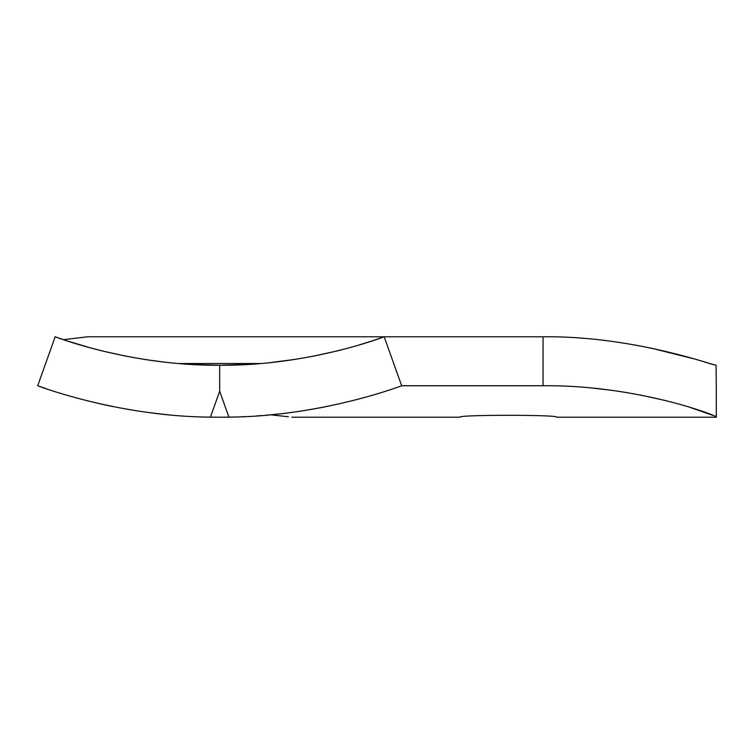 <?xml version="1.0" encoding="UTF-8"?>
<svg xmlns="http://www.w3.org/2000/svg" width="754" height="754" viewBox="0 0 754 754"><rect width="100%" height="100%" fill="white"/><g stroke="black" fill="none" stroke-linecap="round" stroke-linejoin="round"><path stroke-width="1.13" d="M220.008 417.216L228.914 417.141L219.668 391.232L210.432 417.141L219.668 417.216L210.281 417.132M156.578 413.531L149.273 412.627M148.632 412.542L163.477 414.295M191.167 364.418L218.886 365.247M373.145 340.572L384.182 336.784L87.794 336.784L63.477 339.668L55.165 336.784C52.535 335.747 128.416 365.944 219.668 365.247L248.547 364.389L220.696 365.247M229.668 417.122L236.652 416.953M256.794 415.944L261.11 415.633M261.836 415.577L256.445 415.963M245.352 416.604L241.176 416.792M716.3 417.141L716.3 391.232L716.3 417.141C719.646 416.434 637.347 384.794 543.059 385.737L401.646 385.737C404.389 384.757 323.532 416.378 228.914 417.141L228.556 417.141M228.914 417.141A541.674 541.674 0 0 1 210.432 417.141C116.257 416.434 34.948 384.794 37.7 385.737L46.013 388.621M168.632 414.804L163.769 414.323M157.548 413.644L151.988 412.975M148.934 412.579L148.34 412.504M147.492 412.381L143.741 411.873M113.043 406.613L99.764 403.776M88.029 400.977L86.917 400.694M66.277 395.039L65.749 394.889M265.257 415.294L270.714 414.804L288.377 416.764M372.9 395.096L363.899 397.66M352.523 400.676L352.005 400.808M325.728 406.736L311.713 409.337M280.092 413.833L270.714 414.804M291.855 417.216L460.025 417.216C457.047 414.662 559.77 414.662 556.791 417.216L716.3 417.216M593.926 388.253L609.911 390.091M640.429 395.021L666.291 400.723M688.242 406.764L713.161 415.463M252.081 364.173L222.571 365.238M220.149 365.247L211.827 365.181M192.261 364.474L191.704 364.446M190.8 364.389L188.453 364.248M168.095 362.523L166.568 362.354M163.034 361.958L144.608 359.46M168.161 362.523L169.132 362.627M269.536 362.702L295.86 359.281M312.844 356.303L337.161 350.94M338.018 350.723L347.226 348.339M357.698 345.389L371.976 340.959M219.668 391.232L219.668 365.247C310.544 365.992 386.887 335.766 384.182 336.784L401.646 385.737M63.477 339.668L65.749 340.422M67.36 340.949L90.697 347.952M92.77 348.518L100.159 350.431M102.252 350.959L126.512 356.303M167.068 362.41L167.84 362.495M219.386 365.247L192.732 364.502M543.059 385.737L543.059 336.784C633.85 335.747 714.933 365.944 716.083 365.247L712.436 364.38M711.371 364.069L708.487 363.211M707.129 362.797L705.084 362.174M693.586 358.753L650.825 348.056M543.059 336.784L384.182 336.784M178.66 363.522L260.686 363.522M37.7 385.737L55.165 336.784M716.083 365.247L716.3 391.232"/></g></svg>
